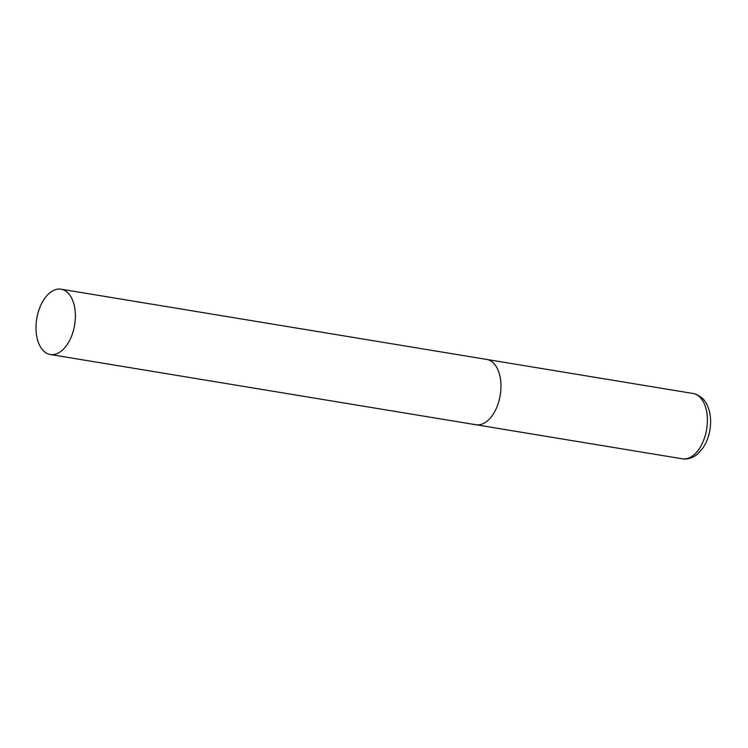 <?xml version="1.0" encoding="UTF-8"?>
<svg xmlns="http://www.w3.org/2000/svg" width="748" height="748" viewBox="0 0 748 748"><rect width="100%" height="100%" fill="white"/><g stroke="black" fill="none" stroke-linecap="round" stroke-linejoin="round"><path stroke-width="1.12" d="M61.074 289.196A33.099 19.196 -80.6 0 0 37.4 315.385A33.099 19.196 -80.6 0 0 50.303 354.505A33.099 19.196 -80.6 0 0 73.977 328.316A33.099 19.196 -80.6 0 0 61.074 289.196L693.078 393.495A33.099 19.196 99.4 0 1 694.995 393.99A33.099 19.196 99.4 0 1 706.336 430.951A33.099 19.196 99.4 0 1 682.307 458.805L475.887 424.742A33.099 19.196 -80.6 0 0 499.57 398.553A33.099 19.196 -80.6 0 0 486.668 359.433A33.099 19.196 99.4 0 1 488.584 359.928A33.099 19.196 99.4 0 1 499.916 396.889A33.099 19.196 99.4 0 1 475.887 424.742A33.099 19.196 99.4 0 1 473.97 424.247M693.078 393.495L695.892 394.224C705.85 399.011 707.038 404.444 709.188 410.54C710.768 416.496 711.021 422.844 709.964 429.567C708.842 436.449 706.551 442.517 703.073 447.79L697.276 454.288C692.704 458.047 687.711 459.553 682.307 458.805M475.887 424.742L50.303 354.505"/></g></svg>
